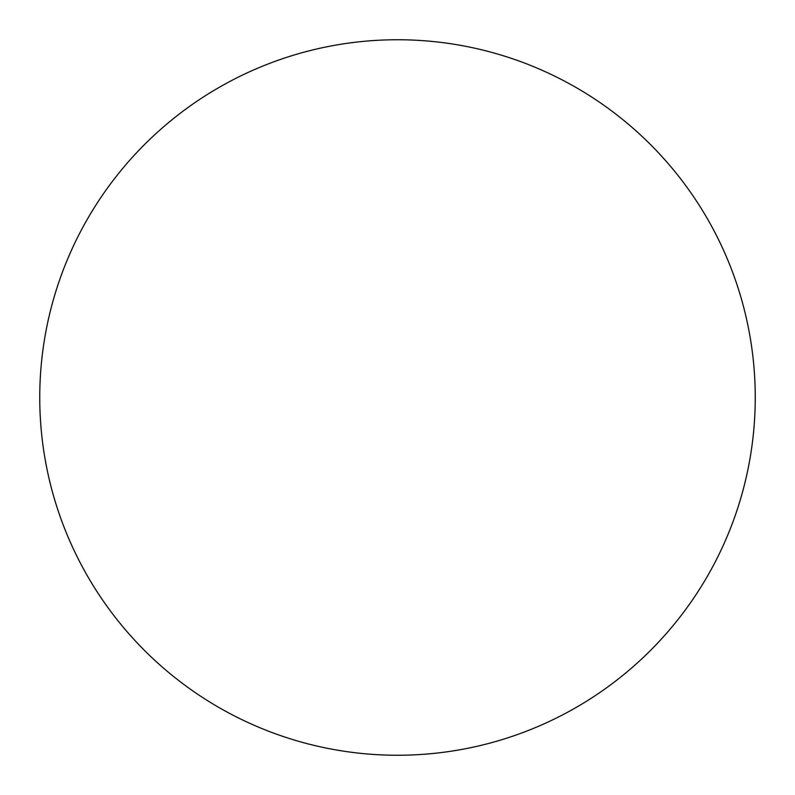 <?xml version="1.0" encoding="UTF-8"?>
<svg xmlns="http://www.w3.org/2000/svg" width="795" height="795" viewBox="0 0 795 795"><rect width="100%" height="100%" fill="white"/><g stroke="black" fill="none" stroke-linecap="round" stroke-linejoin="round"><path stroke-width="1.19" d="M397.5 39.75A357.75 357.75 0 0 1 755.25 397.5A357.75 357.75 0 0 1 397.5 755.25A357.75 357.75 0 0 1 39.75 397.5A357.75 357.75 0 0 1 397.5 39.75"/></g></svg>
